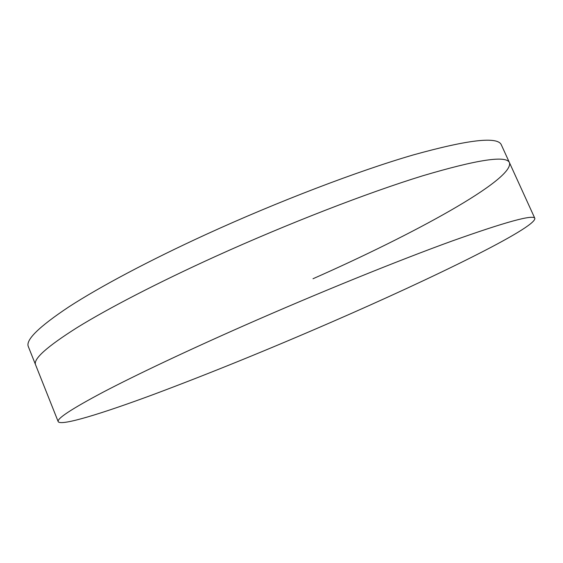 <?xml version="1.0" encoding="UTF-8"?>
<svg xmlns="http://www.w3.org/2000/svg" width="563" height="563" viewBox="0 0 563 563"><rect width="100%" height="100%" fill="white"/><g stroke="black" fill="none" stroke-linecap="round" stroke-linejoin="round"><path stroke-width="0.84" d="M58.2 421.673C56.638 418.731 71.684 408.858 103.332 392.059C135.627 375.134 186.254 351.122 244.236 325.548C317.68 293.168 397.647 260.746 451.836 241.098C505.813 221.857 533.485 214.278 534.85 218.36C536.039 227.811 432.426 278.291 331.635 322.064C268.431 349.539 209.26 373.6 154.114 394.248C101.945 413.601 61.1 426.233 58.2 421.673L35.596 364.845C32.957 359.159 46.849 346.709 77.272 327.49C108.392 308.285 157.9 282.598 215.207 256.566C287.784 223.631 367.723 192.715 422.7 175.797C477.586 159.526 506.517 155.163 509.48 162.714C514.096 179.569 413.108 234.553 313.007 278.741M28.347 346.639C25.363 340.08 38.896 326.807 68.932 306.828C99.679 286.891 148.829 260.676 205.917 234.504C278.221 201.385 358.145 170.948 413.376 154.902C468.55 139.568 497.875 136.232 501.351 144.888L509.48 162.714C506.517 155.163 477.586 159.526 422.7 175.797C367.723 192.715 287.784 223.631 215.207 256.566C157.9 282.598 108.392 308.285 77.272 327.49C46.849 346.709 32.957 359.159 35.596 364.845L28.347 346.639M534.85 218.36L509.48 162.714"/></g></svg>
